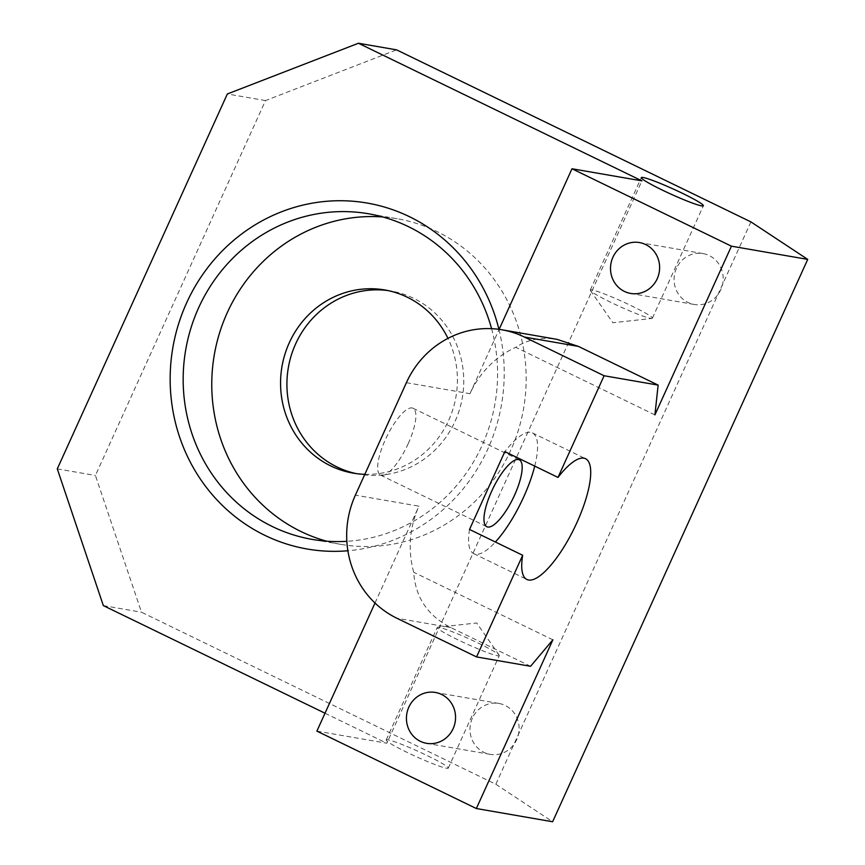 <?xml version="1.0" encoding="UTF-8"?>
<svg xmlns="http://www.w3.org/2000/svg" width="865" height="865" viewBox="0 0 865 865"><rect width="100%" height="100%" fill="white"/><g stroke="black" fill="none" stroke-linecap="round" stroke-linejoin="round"><path stroke-width="0.65" stroke-dasharray="4.33 3.24" d="M750.917 221.894L495.818 784.252L141.482 612.215L95.42 475.48L265.479 100.578L396.581 49.856M265.479 100.578L227.344 93.971M654.913 414.886L515.767 347.319C527.693 339.437 541.447 336.788 557.028 339.35M406.388 382.687L469.954 393.705A92.944 88.295 99.8 0 1 515.767 347.319M469.954 393.705L499.137 329.37M530.591 666.288L450.86 627.579C427.678 615.685 415.308 597.25 413.73 572.262A92.944 88.295 99.8 0 1 418.941 506.176L355.374 495.158M469.522 529.456A67.124 20.219 115.9 0 0 473.761 553.676A67.124 20.219 115.9 0 0 495.396 542.02M534.732 466.116A67.124 20.219 115.9 0 0 532.397 432.9A67.124 20.219 115.9 0 0 504.846 451.606M374.999 603.024L418.941 506.176M316.893 731.12L386.817 743.23L641.916 180.871M408.215 443.659A37.173 11.202 115.9 0 0 413.016 408.237A37.173 11.202 115.9 0 0 385.336 439.69A37.173 11.202 115.9 0 0 380.535 475.123A37.173 11.202 115.9 0 0 408.215 443.659M552.876 639.819L413.73 572.262M472.409 718.155A25.82 24.523 -80.2 0 0 490.141 754.345A25.82 24.523 -80.2 0 0 518.719 733.087A25.82 24.523 -80.2 0 0 498.964 703.461A25.82 24.523 -80.2 0 0 472.409 718.155M495.818 784.252L552.627 821.75M325.013 713.225L386.817 743.23M103.346 605.608L141.482 612.215M388.017 739.845A34.081 2.811 24.4 0 0 386.212 739.964A34.081 2.811 24.4 0 0 411.351 754.41A34.081 2.811 24.4 0 0 446.481 768.228A34.081 2.811 24.4 0 0 448.275 768.12A34.081 2.811 24.4 0 0 423.136 753.664A34.081 2.811 24.4 0 0 388.017 739.845M326.581 541.176A165.237 156.965 -80.2 0 0 340.767 544.355A165.237 156.965 -80.2 0 0 510.707 450.362A165.237 156.965 -80.2 0 0 397.197 218.737A165.237 156.965 -80.2 0 0 382.773 216.964M364.825 474.312A92.944 88.295 -80.2 0 0 447.962 338.377M491.579 328.678A165.237 156.965 99.8 0 1 482.108 445.399A165.237 156.965 99.8 0 1 346.843 541.306M356.293 473.609A92.944 88.295 -80.2 0 0 359.462 474.225A92.944 88.295 -80.2 0 0 455.055 421.352A92.944 88.295 -80.2 0 0 391.207 291.072A92.944 88.295 -80.2 0 0 388.017 290.575M57.285 468.873L95.42 475.48M497.494 655.757A34.081 2.811 24.4 0 0 499.3 655.648A34.081 2.811 24.4 0 0 499.159 655.162A34.081 2.811 24.4 0 0 472.041 640.208A34.081 2.811 24.4 0 0 439.031 627.374A34.081 2.811 24.4 0 0 437.679 627.266A34.081 2.811 24.4 0 0 437.225 627.493A34.081 2.811 24.4 0 0 462.375 641.938A34.081 2.811 24.4 0 0 497.494 655.757M676.484 268.269A25.82 24.523 -80.2 0 0 694.217 304.458A25.82 24.523 -80.2 0 0 722.794 283.212A25.82 24.523 -80.2 0 0 703.04 253.586A25.82 24.523 -80.2 0 0 676.484 268.269M650.556 318.342A34.081 2.811 24.4 0 0 651.907 318.45A34.081 2.811 24.4 0 0 652.361 318.233A34.081 2.811 24.4 0 0 622.486 301.593A34.081 2.811 24.4 0 0 590.287 290.078A34.081 2.811 24.4 0 0 590.427 290.564A34.081 2.811 24.4 0 0 617.545 305.518A34.081 2.811 24.4 0 0 650.556 318.342M498.943 329.349A175.563 166.772 99.8 0 1 487.784 449.151A175.563 166.772 99.8 0 1 347.881 550.767M450.86 627.579L396.83 618.216M473.761 553.676L526.904 579.474M532.397 432.9L585.54 458.71M397.197 218.737L368.587 213.785M340.767 544.355L312.157 539.392M448.275 768.12L499.3 655.648M386.212 739.964L437.225 627.493M380.535 475.123L486.833 526.731M413.016 408.237L519.314 459.845M590.427 290.564L612.896 322.742L651.907 318.45M391.207 291.072L384.849 289.97M359.462 474.225L353.104 473.123M499.159 655.162L476.691 622.984L437.679 627.266M498.964 703.461L435.398 692.454M490.141 754.345L426.586 743.327M703.04 253.586L639.473 242.568M694.217 304.458L630.661 293.44M652.361 318.233L703.375 205.762M590.287 290.078L641.311 177.606"/><path stroke-width="1.3" d="M654.913 414.886L731.444 246.179L807.715 259.392L552.627 821.75L476.345 808.526L552.876 639.819L530.591 666.288L476.561 656.924L522.676 555.265A67.124 20.219 -64.1 0 0 526.904 579.474A67.124 20.219 -64.1 0 0 574.414 527.92A67.124 20.219 -64.1 0 0 585.54 458.71A67.124 20.219 -64.1 0 0 557.99 477.415L604.105 375.745L658.135 385.109L654.913 414.886M807.715 259.392L750.917 221.894L396.581 49.856L358.445 43.25L227.344 93.971L57.285 468.873L103.346 605.608L325.013 713.225M604.105 375.745L524.385 337.036A92.944 88.295 -80.2 0 0 501.992 329.814L557.028 339.35L578.415 346.4L658.135 385.109M731.444 246.179L571.992 168.762L641.916 180.871L358.445 43.25M499.137 329.37L571.992 168.762M657.216 278.757A25.82 24.523 -80.2 0 0 639.473 242.568A25.82 24.523 -80.2 0 0 612.917 257.251A25.82 24.523 -80.2 0 0 630.661 293.44A25.82 24.523 -80.2 0 0 657.216 278.757M501.992 329.814A92.944 88.295 -80.2 0 0 406.388 382.687L355.374 495.158A92.944 88.295 -80.2 0 0 396.83 618.216L476.561 656.924M557.99 477.415L504.846 451.606L469.522 529.456L522.676 555.265M495.396 542.02A67.124 20.219 115.9 0 0 534.732 466.116M491.634 491.298A37.173 11.202 115.9 0 0 486.833 526.731A37.173 11.202 115.9 0 0 513.15 498.175A37.173 11.202 115.9 0 0 519.314 459.845A37.173 11.202 115.9 0 0 491.634 491.298M476.345 808.526L316.893 731.12L374.999 603.024M453.141 728.644A25.82 24.523 -80.2 0 0 435.398 692.454A25.82 24.523 -80.2 0 0 408.842 707.138A25.82 24.523 -80.2 0 0 426.586 743.327A25.82 24.523 -80.2 0 0 453.141 728.644M382.773 216.964A165.237 156.965 -80.2 0 0 214.315 354.747A165.237 156.965 -80.2 0 0 326.581 541.176M447.962 338.377A92.944 88.295 -80.2 0 0 384.849 289.97A92.944 88.295 -80.2 0 0 289.256 342.843A92.944 88.295 -80.2 0 0 353.104 473.123A92.944 88.295 -80.2 0 0 364.825 474.312M346.843 541.306A165.237 156.965 99.8 0 1 312.157 539.392A165.237 156.965 99.8 0 1 185.715 349.784A165.237 156.965 99.8 0 1 368.587 213.785A165.237 156.965 99.8 0 1 491.579 328.678M388.017 290.575A92.944 88.295 -80.2 0 0 295.614 343.946A92.944 88.295 -80.2 0 0 356.293 473.609M643.106 177.487A34.081 2.811 24.4 0 0 641.311 177.606A34.081 2.811 24.4 0 0 666.45 192.052A34.081 2.811 24.4 0 0 701.569 205.87A34.081 2.811 24.4 0 0 703.375 205.762A34.081 2.811 24.4 0 0 678.236 191.306A34.081 2.811 24.4 0 0 643.106 177.487M347.881 550.767A175.563 166.772 99.8 0 1 171.497 401.209A175.563 166.772 99.8 0 1 305.723 204.464A175.563 166.772 99.8 0 1 498.943 329.349M524.385 337.036L578.415 346.4"/></g></svg>
